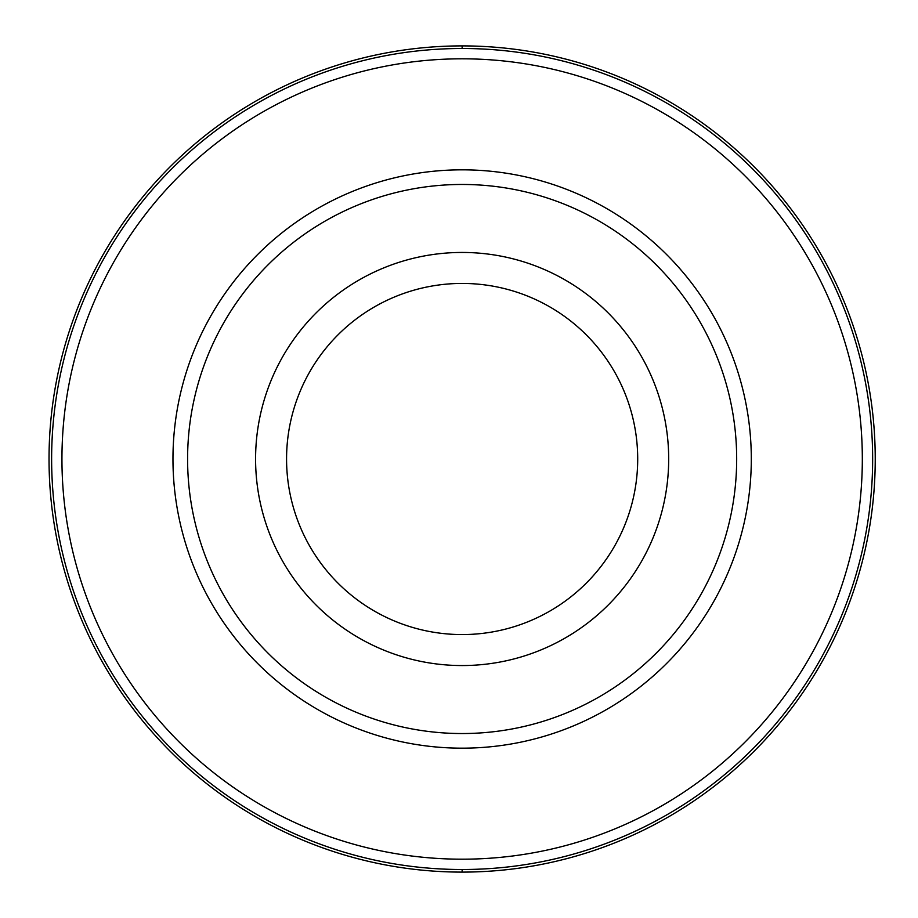 <?xml version="1.0" encoding="UTF-8"?>
<svg xmlns="http://www.w3.org/2000/svg" width="918" height="918" viewBox="0 0 918 918"><rect width="100%" height="100%" fill="white"/><g stroke="black" fill="none" stroke-linecap="round" stroke-linejoin="round"><path stroke-width="1.38" d="M462.133 45.9A413.1 413.1 0 0 1 875.233 459A413.1 413.1 0 0 1 462.133 872.1A413.1 413.1 0 0 1 49.033 459A413.1 413.1 0 0 1 462.133 45.9A413.1 413.1 0 0 0 49.033 459A413.1 413.1 0 0 0 462.133 872.1A413.1 413.1 0 0 0 875.233 459A413.1 413.1 0 0 0 462.133 45.9L462.144 48.493A410.507 410.507 0 0 1 872.651 459A410.507 410.507 0 0 1 462.133 869.507A410.507 410.507 0 0 1 51.626 459A410.507 410.507 0 0 1 462.133 48.493M462.133 58.809A400.191 400.191 0 0 1 862.323 459A400.191 400.191 0 0 1 462.133 859.191A400.191 400.191 0 0 1 61.942 459A400.191 400.191 0 0 1 462.133 58.809M462.133 169.83A289.17 289.17 0 0 0 172.963 459A289.17 289.17 0 0 0 462.133 748.17A289.17 289.17 0 0 0 751.303 459A289.17 289.17 0 0 0 462.133 169.83M462.133 184.461A274.539 274.539 0 0 1 736.672 459A274.539 274.539 0 0 1 462.133 733.539A274.539 274.539 0 0 1 187.593 459A274.539 274.539 0 0 1 462.133 184.461M462.133 252.45A206.55 206.55 0 0 1 668.683 459A206.55 206.55 0 0 1 462.133 665.55A206.55 206.55 0 0 1 255.583 459A206.55 206.55 0 0 1 462.133 252.45M462.133 634.567A175.567 175.567 0 0 1 286.565 459A175.567 175.567 0 0 1 462.133 283.433A175.567 175.567 0 0 1 637.7 459A175.567 175.567 0 0 1 462.133 634.567M462.133 869.507L462.133 872.1"/></g></svg>

